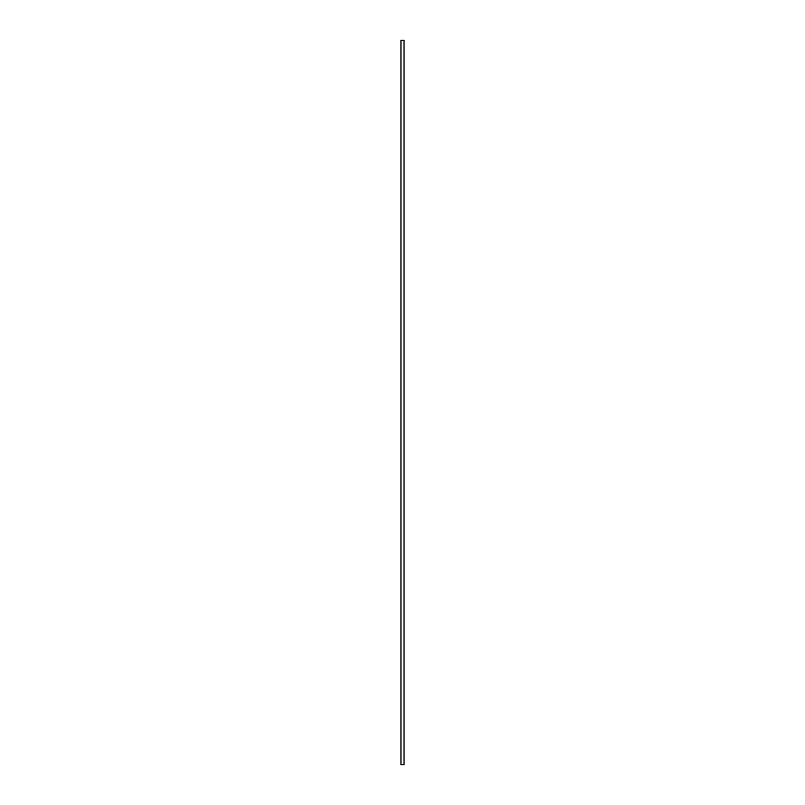 <?xml version="1.0" encoding="UTF-8"?>
<svg xmlns="http://www.w3.org/2000/svg" width="805" height="805" viewBox="0 0 805 805"><rect width="100%" height="100%" fill="white"/><g stroke="black" fill="none" stroke-linecap="round" stroke-linejoin="round"><path stroke-width="1.21" d="M404.04 764.75L404.04 40.25L400.96 40.25L400.96 764.75L404.04 764.75"/></g></svg>
